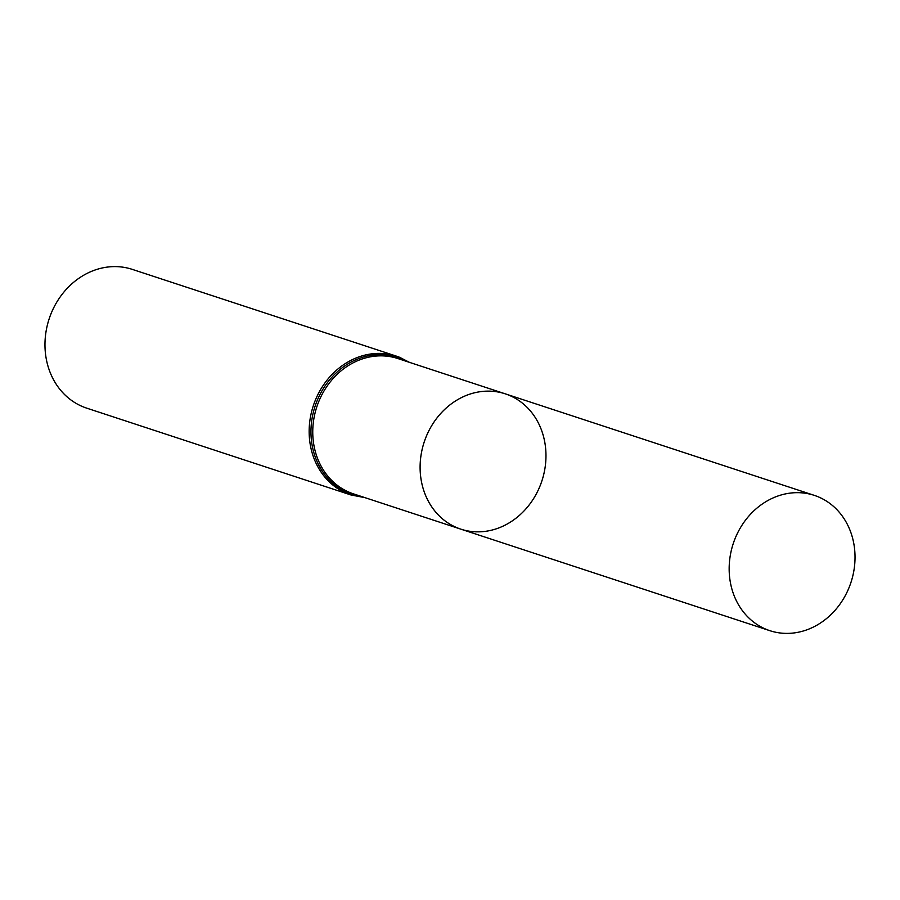 <?xml version="1.0" encoding="UTF-8"?>
<svg xmlns="http://www.w3.org/2000/svg" width="900" height="900" viewBox="0 0 900 900"><rect width="100%" height="100%" fill="white"/><g stroke="black" fill="none" stroke-linecap="round" stroke-linejoin="round"><path stroke-width="1.35" d="M508.32 394.942A71.212 61.976 -71.8 0 1 541.316 482.603A71.212 61.976 -71.8 0 1 460.811 529.144A71.212 61.976 -71.8 0 1 424.159 442.136A71.212 61.976 -71.8 0 1 505.271 393.84A71.212 61.976 -71.8 0 1 508.32 394.942M350.91 494.955A73.035 63.562 108.2 0 1 313.312 405.72A73.035 63.562 108.2 0 1 396.506 356.175L399.668 357.322A73.035 63.562 108.2 0 0 396.506 356.175L132.311 269.381A73.035 63.562 108.2 0 0 49.129 318.926A73.035 63.562 108.2 0 0 86.726 408.15L350.91 494.955L364.984 497.655M460.811 529.144L353.464 493.864A71.212 61.976 108.2 0 1 316.811 406.868A71.212 61.976 108.2 0 1 397.912 358.56L505.271 393.84A71.212 61.976 108.2 0 0 424.766 440.381A71.212 61.976 108.2 0 0 457.762 528.03A71.212 61.976 108.2 0 0 460.811 529.144L769.871 630.686A71.212 61.976 -71.8 0 1 766.811 629.572A71.212 61.976 -71.8 0 1 733.815 541.924A71.212 61.976 -71.8 0 1 814.32 495.371A71.212 61.976 -71.8 0 1 850.972 582.379A71.212 61.976 -71.8 0 1 769.871 630.686M406.384 361.35A72.124 62.775 108.2 0 0 400.298 358.493A72.124 62.775 108.2 0 0 313.942 409.984A72.124 62.775 108.2 0 0 361.924 496.654M409.433 362.351L399.668 357.322M505.271 393.84L814.32 495.371"/></g></svg>
